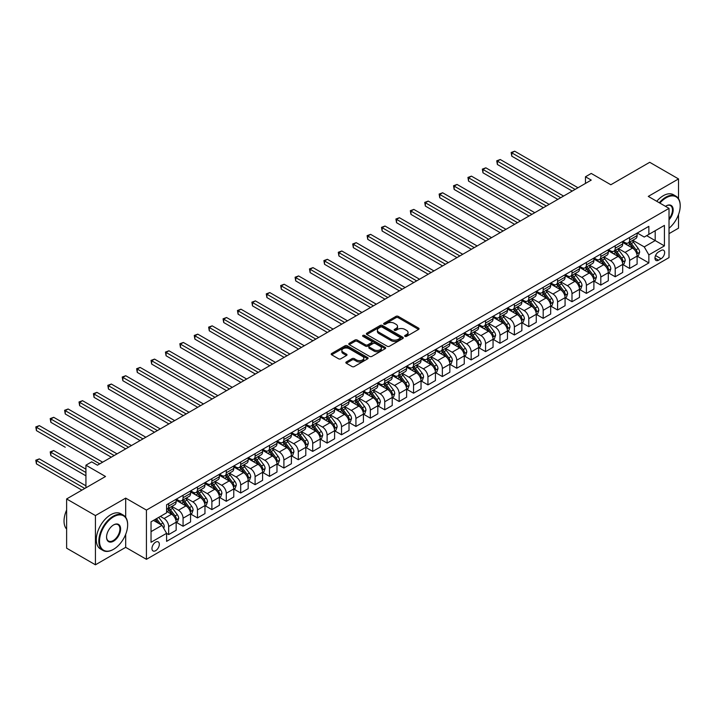 <?xml version="1.0" encoding="UTF-8"?>
<svg xmlns="http://www.w3.org/2000/svg" width="716" height="716" viewBox="0 0 716 716"><rect width="100%" height="100%" fill="white"/><g stroke="black" fill="none" stroke-linecap="round" stroke-linejoin="round"><path stroke-width="1.07" d="M404.988 336.359A1.119 0.644 0 0 0 406.572 336.359L418.591 329.423A1.602 0.922 0 0 0 419.057 328.769A1.602 0.922 0 0 0 418.591 328.116L398.23 316.365A1.602 0.922 0 0 0 395.975 316.365L383.955 323.301A1.119 0.644 0 0 0 383.624 323.757A1.119 0.644 0 0 0 383.955 324.214A1.119 0.644 0 0 0 385.539 324.214L387.088 323.319A5.119 2.954 0 0 1 394.328 323.319L396.029 324.294A5.119 2.954 0 0 1 397.523 326.389A5.119 2.954 0 0 1 396.029 328.474L394.471 329.378A1.119 0.644 0 0 0 394.14 329.834A1.119 0.644 0 0 0 394.471 330.291A1.119 0.644 0 0 0 396.055 330.291L397.613 329.396A5.119 2.954 0 0 1 404.853 329.396L406.545 330.371A5.119 2.954 0 0 1 408.048 332.457A5.119 2.954 0 0 1 406.545 334.551L404.988 335.446A1.119 0.644 0 0 0 404.665 335.902A1.119 0.644 0 0 0 404.988 336.359L404.988 335.446M155.649 550.676A5.218 3.007 120 0 0 159.05 546.075A5.218 3.007 120 0 0 158.254 541.896A5.218 3.007 120 0 0 155.649 542.155A5.218 3.007 120 0 0 152.239 546.755A5.218 3.007 120 0 0 153.036 550.935A5.218 3.007 120 0 0 155.649 550.676M346.311 361.947A1.602 0.922 0 0 0 345.846 362.6A1.602 0.922 0 0 0 346.311 363.254L352.03 366.547A1.602 0.922 0 0 0 354.286 366.547L367.639 358.841A1.602 0.922 0 0 0 368.105 358.188A1.602 0.922 0 0 0 367.639 357.535L347.278 345.783A1.602 0.922 0 0 0 345.014 345.783L331.669 353.489A1.602 0.922 0 0 0 331.195 354.143A1.602 0.922 0 0 0 331.669 354.796L338.57 358.779A1.602 0.922 0 0 0 340.825 358.779L346.544 355.485A1.602 0.922 0 0 0 347.009 354.832A1.602 0.922 0 0 0 346.544 354.178L343.116 352.2A4.278 2.47 0 0 1 341.863 350.455A4.278 2.47 0 0 1 344.503 348.173A4.278 2.47 0 0 1 349.166 348.71L362.573 356.443A4.278 2.47 0 0 1 363.826 358.188A4.278 2.47 0 0 1 361.186 360.47A4.278 2.47 0 0 1 356.523 359.942L354.286 358.644A1.602 0.922 0 0 0 352.03 358.644L346.311 361.947L346.311 363.254M678.526 198.699L678.526 178.928L649.716 162.299L610.829 184.755L591.237 173.442L585.473 176.771L591.237 180.092L97.448 465.185L91.693 461.856L85.929 465.185L85.929 487.802M125.685 517.283L125.685 498.112L95.434 515.574L66.624 498.945L105.521 476.489L85.929 465.185M125.685 498.112L146.431 510.087L669.021 208.374L669.021 257.608L146.431 559.321L146.431 510.087M678.526 178.928L648.275 196.399L669.021 208.374M387.204 346.24A1.602 0.922 0 0 0 389.468 346.24L402.813 338.534A1.602 0.922 0 0 0 403.278 337.88A1.602 0.922 0 0 0 402.813 337.227L382.451 325.476A1.602 0.922 0 0 0 380.187 325.476L366.843 333.182A1.602 0.922 0 0 0 366.377 333.835A1.602 0.922 0 0 0 366.843 334.488L387.204 346.24M363.388 336.61A1.119 0.644 0 0 1 364.525 336.762L385.208 348.701L371.881 356.398A1.602 0.922 0 0 1 369.617 356.398L349.256 344.638L349.256 343.331A1.602 0.922 0 0 0 348.79 343.984A1.602 0.922 0 0 0 349.256 344.638M349.256 343.331L354.966 340.037A1.602 0.922 0 0 1 357.23 340.037L365.491 344.808A1.602 0.922 0 0 0 367.747 344.808L371.541 342.615A1.602 0.922 0 0 0 372.007 341.962A1.602 0.922 0 0 0 371.541 341.308L362.94 336.35A1.119 0.644 0 0 1 362.618 335.894A1.119 0.644 0 0 1 363.307 335.294A1.119 0.644 0 0 1 364.525 335.428L385.226 347.385A1.602 0.922 0 0 1 385.691 348.039A1.602 0.922 0 0 1 385.226 348.692L385.226 347.385M95.434 515.574L95.434 564.808L66.624 548.179L66.624 498.945M669.021 233.658L678.526 228.162L678.526 214.549M661.074 250.484L658.532 251.951A5.048 2.918 120 0 0 655.238 256.4A5.048 2.918 120 0 0 656.008 260.454A5.048 2.918 120 0 0 658.532 260.203L661.074 258.736A5.048 2.918 120 0 0 664.367 254.287A5.048 2.918 120 0 0 663.598 250.233A5.048 2.918 120 0 0 661.074 250.484M637.276 233.022L644.248 237.05L648.857 234.383L648.857 226.337L166.595 504.771L166.595 512.817L151.04 521.803L151.04 542.289L166.595 533.313L166.595 541.359L648.857 262.924L648.857 254.878L644.248 246.895L632.792 240.281M648.857 234.383L664.412 225.406L664.412 245.892L648.857 254.878M95.434 564.808L125.685 547.346L146.431 559.321M585.473 176.771L585.473 183.421M646.664 235.654L655.194 240.576L655.194 230.722L664.412 225.406M644.248 246.895L655.194 240.576L664.412 245.892M151.04 531.648L161.986 525.329L153.457 520.398M166.595 533.375L168.663 534.575L168.663 526.52A6.516 3.768 -120 0 0 164.054 518.536L160.366 516.406M168.663 534.575L176.154 530.252L176.154 522.197A6.516 3.768 -120 0 0 171.545 514.213L166.595 511.358M176.333 522.367L183.072 526.26L183.072 518.205A6.516 3.768 -120 0 0 178.463 510.222L171.84 506.4M183.072 526.26L190.563 521.928L190.563 513.882A6.516 3.768 -120 0 0 185.954 505.899L176.154 500.242M190.733 514.052L197.473 517.937L197.473 509.89A6.516 3.768 -120 0 0 192.864 501.907L186.25 498.085M197.473 517.937L204.964 513.614L204.964 505.568A6.516 3.768 -120 0 0 200.355 497.584L190.563 491.928M205.143 505.729L211.882 509.622L211.882 501.576A6.516 3.768 -120 0 0 207.273 493.593L200.65 489.771M211.882 509.622L219.373 505.299L219.373 497.253A6.516 3.768 -120 0 0 214.764 489.27L204.964 483.613M219.544 497.414L226.283 501.307L226.283 493.261A6.516 3.768 -120 0 0 221.674 485.278L215.06 481.456M226.283 501.307L233.774 496.985L233.774 488.93A6.516 3.768 -120 0 0 229.165 480.946L219.373 475.29M233.944 489.1L240.692 492.993L240.692 484.938A6.516 3.768 -120 0 0 236.083 476.954L229.46 473.133M240.692 492.993L248.184 488.67L248.184 480.615A6.516 3.768 -120 0 0 243.574 472.632L233.774 466.975M248.354 480.785L255.093 484.678L255.093 476.623A6.516 3.768 -120 0 0 250.484 468.64L243.87 464.818M255.093 484.678L262.584 480.347L262.584 472.3A6.516 3.768 -120 0 0 257.975 464.317L248.184 458.661M262.754 472.471L269.502 476.355L269.502 468.309A6.516 3.768 -120 0 0 264.893 460.325L258.27 456.504M269.502 476.355L276.985 472.032L276.985 463.986A6.516 3.768 -120 0 0 272.375 456.002L262.584 450.346M277.164 464.147L283.903 468.04L283.903 459.994A6.516 3.768 -120 0 0 279.294 452.011L272.68 448.189M283.903 468.04L291.394 463.717L291.394 455.671A6.516 3.768 -120 0 0 286.785 447.688L276.985 442.032M291.564 455.832L298.304 459.726L298.304 451.68A6.516 3.768 -120 0 0 293.694 443.696L287.08 439.875M298.304 459.726L305.795 455.403L305.795 447.348A6.516 3.768 -120 0 0 301.185 439.364L291.394 433.708M305.974 447.518L312.713 451.411L312.713 443.356A6.516 3.768 -120 0 0 308.104 435.373L301.481 431.551M312.713 451.411L320.204 447.088L320.204 439.033A6.516 3.768 -120 0 0 315.595 431.05L305.795 425.394M320.374 439.203L327.114 443.097L327.114 435.042A6.516 3.768 -120 0 0 322.504 427.058L315.89 423.237M327.114 443.097L334.605 438.765L334.605 430.719A6.516 3.768 -120 0 0 329.995 422.735L320.204 417.079M334.784 430.889L341.523 434.773L341.523 426.727A6.516 3.768 -120 0 0 336.914 418.744L330.291 414.922M341.523 434.773L349.014 430.45L349.014 422.404A6.516 3.768 -120 0 0 344.405 414.421L334.605 408.764M349.184 422.565L355.924 426.459L355.924 418.413A6.516 3.768 -120 0 0 351.314 410.429L344.7 406.607M355.924 426.459L363.415 422.136L363.415 414.09A6.516 3.768 -120 0 0 358.805 406.106L349.014 400.45M363.585 414.251L370.333 418.144L370.333 410.098A6.516 3.768 -120 0 0 365.724 402.106L359.101 398.293M370.333 418.144L377.824 413.821L377.824 405.766A6.516 3.768 -120 0 0 373.215 397.783L363.415 392.126M377.994 405.936L384.734 409.829L384.734 401.774A6.516 3.768 -120 0 0 380.124 393.791L373.51 389.969M384.734 409.829L392.225 405.507L392.225 397.452A6.516 3.768 -120 0 0 387.616 389.468L377.824 383.812M392.395 397.622L399.143 401.515L399.143 393.46A6.516 3.768 -120 0 0 394.534 385.476L387.911 381.655M399.143 401.515L406.625 397.183L406.625 389.137A6.516 3.768 -120 0 0 402.016 381.154L392.225 375.497M406.804 389.307L413.544 393.191L413.544 385.145A6.516 3.768 -120 0 0 408.934 377.162L402.32 373.34M413.544 393.191L421.035 388.869L421.035 380.822A6.516 3.768 -120 0 0 416.426 372.839L406.625 367.183M421.205 380.984L427.944 384.877L427.944 376.831A6.516 3.768 -120 0 0 423.335 368.847L416.721 365.026M427.944 384.877L435.435 380.554L435.435 372.508A6.516 3.768 -120 0 0 430.826 364.516L421.035 358.868M435.614 372.669L442.354 376.562L442.354 368.516A6.516 3.768 -120 0 0 437.745 360.524L431.122 356.711M442.354 376.562L449.845 372.239L449.845 364.184A6.516 3.768 -120 0 0 445.236 356.201L435.435 350.545M450.015 364.355L456.754 368.248L456.754 360.193A6.516 3.768 -120 0 0 452.145 352.209L445.531 348.388M456.754 368.248L464.245 363.925L464.245 355.87A6.516 3.768 -120 0 0 459.636 347.887L449.845 342.23M464.424 356.04L471.164 359.933L471.164 351.878A6.516 3.768 -120 0 0 466.555 343.895L459.932 340.073M471.164 359.933L478.655 355.601L478.655 347.555A6.516 3.768 -120 0 0 474.046 339.572L464.245 333.916M478.825 347.725L485.564 351.61L485.564 343.564A6.516 3.768 -120 0 0 480.955 335.58L474.341 331.759M485.564 351.61L493.055 347.287L493.055 339.241A6.516 3.768 -120 0 0 488.446 331.257L478.655 325.601M493.226 339.402L499.974 343.295L499.974 335.249A6.516 3.768 -120 0 0 495.365 327.266L488.742 323.444M499.974 343.295L507.465 338.972L507.465 330.926A6.516 3.768 -120 0 0 502.856 322.934L493.055 317.286M507.635 331.087L514.374 334.981L514.374 326.935A6.516 3.768 -120 0 0 509.765 318.942L503.151 315.13M514.374 334.981L521.866 330.658L521.866 322.603A6.516 3.768 -120 0 0 517.256 314.619L507.465 308.963M522.036 322.773L528.784 326.666L528.784 318.611A6.516 3.768 -120 0 0 524.175 310.628L517.552 306.806M528.784 326.666L536.266 322.343L536.266 314.288A6.516 3.768 -120 0 0 531.657 306.305L521.866 300.648M536.445 314.458L543.184 318.351L543.184 310.296A6.516 3.768 -120 0 0 538.575 302.313L531.952 298.491M543.184 318.351L550.676 314.02L550.676 305.974A6.516 3.768 -120 0 0 546.066 297.99L536.266 292.334M550.846 306.144L557.585 310.028L557.585 301.982A6.516 3.768 -120 0 0 552.976 293.999L546.362 290.177M557.585 310.028L565.076 305.705L565.076 297.659A6.516 3.768 -120 0 0 560.467 289.676L550.676 284.019M565.255 297.82L571.995 301.713L571.995 293.667A6.516 3.768 -120 0 0 567.385 285.684L560.762 281.862M571.995 301.713L579.486 297.391L579.486 289.345A6.516 3.768 -120 0 0 574.876 281.352L565.076 275.705M579.656 289.506L586.395 293.399L586.395 285.344A6.516 3.768 -120 0 0 581.786 277.361L575.172 273.548M586.395 293.399L593.886 289.076L593.886 281.021A6.516 3.768 -120 0 0 589.277 273.038L579.486 267.381M594.065 281.191L600.805 285.084L600.805 277.029A6.516 3.768 -120 0 0 596.195 269.046L589.572 265.224M600.805 285.084L608.296 280.762L608.296 272.707A6.516 3.768 -120 0 0 603.686 264.723L593.886 259.067M608.466 272.877L615.205 276.77L615.205 268.715A6.516 3.768 -120 0 0 610.596 260.731L603.982 256.91M615.205 276.77L622.696 272.438L622.696 264.392A6.516 3.768 -120 0 0 618.087 256.409L608.296 250.752M622.866 264.553L629.615 268.446L629.615 260.4A6.516 3.768 -120 0 0 625.005 252.417L618.382 248.595M629.615 268.446L637.106 264.123L637.106 256.077A6.516 3.768 -120 0 0 632.497 248.094L622.696 242.438M622.866 241.337L625.005 242.572A6.516 3.768 -120 0 0 628.263 242.894A6.516 3.768 -120 0 0 629.615 239.905L629.615 237.444M608.466 249.651L610.596 250.886A6.516 3.768 -120 0 0 613.854 251.209A6.516 3.768 -120 0 0 615.205 248.228L615.205 245.758M594.065 257.975L596.195 259.201A6.516 3.768 -120 0 0 599.453 259.523A6.516 3.768 -120 0 0 600.805 256.543L600.805 254.082M579.656 266.289L581.786 267.515A6.516 3.768 -120 0 0 585.044 267.838A6.516 3.768 -120 0 0 586.395 264.857L586.395 262.396M565.255 274.604L567.385 275.83A6.516 3.768 -120 0 0 570.643 276.161A6.516 3.768 -120 0 0 571.995 273.172L571.995 270.711M550.846 282.918L552.976 284.154A6.516 3.768 -120 0 0 556.243 284.476A6.516 3.768 -120 0 0 557.585 281.486L557.585 279.025M536.445 291.233L538.575 292.468A6.516 3.768 -120 0 0 541.833 292.79A6.516 3.768 -120 0 0 543.184 289.81L543.184 287.34M522.036 299.556L524.175 300.783A6.516 3.768 -120 0 0 527.432 301.105A6.516 3.768 -120 0 0 528.784 298.125L528.784 295.663M507.635 307.871L509.765 309.097A6.516 3.768 -120 0 0 513.023 309.419A6.516 3.768 -120 0 0 514.374 306.439L514.374 303.978M493.226 316.186L495.365 317.412A6.516 3.768 -120 0 0 498.622 317.743A6.516 3.768 -120 0 0 499.974 314.754L499.974 312.292M478.825 324.5L480.955 325.735A6.516 3.768 -120 0 0 484.213 326.057A6.516 3.768 -120 0 0 485.564 323.068L485.564 320.607M464.424 332.815L466.555 334.05A6.516 3.768 -120 0 0 469.812 334.372A6.516 3.768 -120 0 0 471.164 331.392L471.164 328.921M450.015 341.138L452.145 342.364A6.516 3.768 -120 0 0 455.403 342.687A6.516 3.768 -120 0 0 456.754 339.706L456.754 337.245M435.614 349.453L437.745 350.679A6.516 3.768 -120 0 0 441.002 351.001A6.516 3.768 -120 0 0 442.354 348.021L442.354 345.56M421.205 357.767L423.335 358.993A6.516 3.768 -120 0 0 426.602 359.325A6.516 3.768 -120 0 0 427.944 356.335L427.944 353.874M406.804 366.082L408.934 367.317A6.516 3.768 -120 0 0 412.192 367.639A6.516 3.768 -120 0 0 413.544 364.65L413.544 362.189M392.395 374.396L394.534 375.632A6.516 3.768 -120 0 0 397.792 375.954A6.516 3.768 -120 0 0 399.143 372.973L399.143 370.503M377.994 382.72L380.124 383.946A6.516 3.768 -120 0 0 383.382 384.268A6.516 3.768 -120 0 0 384.734 381.288L384.734 378.827M363.585 391.034L365.724 392.261A6.516 3.768 -120 0 0 368.982 392.583A6.516 3.768 -120 0 0 370.333 389.602L370.333 387.141M349.184 399.349L351.314 400.584A6.516 3.768 -120 0 0 354.572 400.906A6.516 3.768 -120 0 0 355.924 397.917L355.924 395.456M334.784 407.664L336.914 408.899A6.516 3.768 -120 0 0 340.172 409.221A6.516 3.768 -120 0 0 341.523 406.232L341.523 403.77M320.374 415.978L322.504 417.213A6.516 3.768 -120 0 0 325.771 417.535A6.516 3.768 -120 0 0 327.114 414.555L327.114 412.094M305.974 424.302L308.104 425.528A6.516 3.768 -120 0 0 311.362 425.85A6.516 3.768 -120 0 0 312.713 422.87L312.713 420.408M291.564 432.616L293.694 433.842A6.516 3.768 -120 0 0 296.961 434.165A6.516 3.768 -120 0 0 298.304 431.184L298.304 428.723M277.164 440.931L279.294 442.166A6.516 3.768 -120 0 0 282.551 442.488A6.516 3.768 -120 0 0 283.903 439.499L283.903 437.037M262.754 449.245L264.893 450.48A6.516 3.768 -120 0 0 268.151 450.803A6.516 3.768 -120 0 0 269.502 447.813L269.502 445.352M248.354 457.56L250.484 458.795A6.516 3.768 -120 0 0 253.741 459.117A6.516 3.768 -120 0 0 255.093 456.137L255.093 453.675M233.944 465.883L236.083 467.109A6.516 3.768 -120 0 0 239.341 467.432A6.516 3.768 -120 0 0 240.692 464.451L240.692 461.99M219.544 474.198L221.674 475.424A6.516 3.768 -120 0 0 224.931 475.746A6.516 3.768 -120 0 0 226.283 472.766L226.283 470.305M205.143 482.512L207.273 483.748A6.516 3.768 -120 0 0 210.531 484.07A6.516 3.768 -120 0 0 211.882 481.08L211.882 478.619M190.733 490.827L192.864 492.062A6.516 3.768 -120 0 0 196.13 492.384A6.516 3.768 -120 0 0 197.473 489.395L197.473 486.934M176.333 499.142L178.463 500.377A6.516 3.768 -120 0 0 181.721 500.699A6.516 3.768 -120 0 0 183.072 497.718L183.072 495.257M637.276 256.238L648.857 262.924M628.263 242.894L635.754 238.571A6.516 3.768 -120 0 0 637.106 235.582L637.106 233.121M613.854 251.209L621.345 246.886A6.516 3.768 -120 0 0 622.696 243.896L622.696 241.435M599.453 259.523L606.944 255.2A6.516 3.768 -120 0 0 608.296 252.22L608.296 249.75M585.044 267.838L592.535 263.515A6.516 3.768 -120 0 0 593.886 260.535L593.886 258.073M570.643 276.161L578.134 271.829A6.516 3.768 -120 0 0 579.486 268.849L579.486 266.388M556.243 284.476L563.725 280.153A6.516 3.768 -120 0 0 565.076 277.164L565.076 274.702M541.833 292.79L549.324 288.467A6.516 3.768 -120 0 0 550.676 285.478L550.676 283.017M527.432 301.105L534.924 296.782A6.516 3.768 -120 0 0 536.266 293.802L536.266 291.331M513.023 309.419L520.514 305.097A6.516 3.768 -120 0 0 521.866 302.116L521.866 299.655M498.622 317.743L506.114 313.411A6.516 3.768 -120 0 0 507.465 310.431L507.465 307.97M484.213 326.057L491.704 321.735A6.516 3.768 -120 0 0 493.055 318.745L493.055 316.284M469.812 334.372L477.303 330.049A6.516 3.768 -120 0 0 478.655 327.06L478.655 324.599M455.403 342.687L462.894 338.364A6.516 3.768 -120 0 0 464.245 335.383L464.245 332.913M441.002 351.001L448.493 346.678A6.516 3.768 -120 0 0 449.845 343.698L449.845 341.237M426.602 359.325L434.093 354.993A6.516 3.768 -120 0 0 435.435 352.012L435.435 349.551M412.192 367.639L419.683 363.316A6.516 3.768 -120 0 0 421.035 360.327L421.035 357.866M397.792 375.954L405.283 371.631A6.516 3.768 -120 0 0 406.625 368.642L406.625 366.18M383.382 384.268L390.873 379.945A6.516 3.768 -120 0 0 392.225 376.965L392.225 374.504M368.982 392.583L376.473 388.26A6.516 3.768 -120 0 0 377.824 385.28L377.824 382.818M354.572 400.906L362.063 396.575A6.516 3.768 -120 0 0 363.415 393.594L363.415 391.133M340.172 409.221L347.663 404.898A6.516 3.768 -120 0 0 349.014 401.909L349.014 399.447M325.771 417.535L333.253 413.213A6.516 3.768 -120 0 0 334.605 410.223L334.605 407.762M311.362 425.85L318.853 421.527A6.516 3.768 -120 0 0 320.204 418.547L320.204 416.085M296.961 434.165L304.452 429.842A6.516 3.768 -120 0 0 305.795 426.861L305.795 424.4M282.551 442.488L290.043 438.156A6.516 3.768 -120 0 0 291.394 435.176L291.394 432.715M268.151 450.803L275.642 446.48A6.516 3.768 -120 0 0 276.985 443.49L276.985 441.029M253.741 459.117L261.233 454.794A6.516 3.768 -120 0 0 262.584 451.805L262.584 449.344M239.341 467.432L246.832 463.109A6.516 3.768 -120 0 0 248.184 460.128L248.184 457.667M224.931 475.746L232.423 471.423A6.516 3.768 -120 0 0 233.774 468.443L233.774 465.982M210.531 484.07L218.022 479.738A6.516 3.768 -120 0 0 219.373 476.758L219.373 474.296M196.13 492.384L203.613 488.061A6.516 3.768 -120 0 0 204.964 485.072L204.964 482.611M181.721 500.699L189.212 496.376A6.516 3.768 -120 0 0 190.563 493.387L190.563 490.925M166.595 509.282A6.516 3.768 -120 0 0 167.32 509.013L174.811 504.69A6.516 3.768 -120 0 0 176.154 501.71L176.154 499.249M167.32 509.013A6.516 3.768 -120 0 0 168.663 506.033L168.663 503.572M161.986 525.329L166.595 533.313M125.685 547.346L125.685 534.324M405.435 336.52L406.545 335.885A5.119 2.954 0 0 0 408.048 333.79L408.048 332.457M397.523 326.389L397.523 327.722A5.119 2.954 0 0 1 396.029 329.808L394.919 330.452M418.574 329.441L398.23 317.698A1.602 0.922 0 0 0 395.975 317.698L384.403 324.375M402.813 337.227L402.813 338.534L382.451 326.8A1.602 0.922 0 0 0 380.187 326.8L366.869 334.497L366.843 333.182M399.984 338.337A1.119 0.644 0 0 0 400.316 337.88A1.119 0.644 0 0 0 399.984 337.424L382.111 327.105A1.119 0.644 0 0 0 380.527 327.105L378.889 328.053A5.119 2.954 0 0 0 377.395 330.139A5.119 2.954 0 0 0 378.889 332.233L391.106 339.286A5.119 2.954 0 0 0 398.347 339.286L399.984 338.337L399.984 339.67A1.119 0.644 0 0 0 400.316 339.214L400.316 337.88M377.395 330.139L377.395 331.472A5.119 2.954 0 0 0 378.889 333.567L378.889 332.233M399.984 339.67L398.347 340.619A5.119 2.954 0 0 1 391.106 340.619L378.889 333.567M349.274 344.656L354.966 341.371L354.966 340.037M372.007 341.962L372.007 343.295A1.602 0.922 0 0 1 371.541 343.949L367.747 346.132A1.602 0.922 0 0 1 365.491 346.132L357.23 341.371A1.602 0.922 0 0 0 354.966 341.371M374.056 349.748A4.278 2.47 0 0 0 378.719 350.285A4.278 2.47 0 0 0 381.36 348.003A4.278 2.47 0 0 0 380.106 346.258L375.381 343.528A1.602 0.922 0 0 0 373.125 343.528L369.331 345.721A1.602 0.922 0 0 0 368.865 346.374A1.602 0.922 0 0 0 369.331 347.027L374.056 349.748L374.056 351.082A4.278 2.47 0 0 0 378.719 351.619A4.278 2.47 0 0 0 381.36 349.336L381.36 348.003M368.865 346.374L368.865 347.699A1.602 0.922 0 0 0 369.331 348.352L369.331 347.027M374.056 351.082L369.331 348.352M363.826 358.188L363.826 359.522A4.278 2.47 0 0 1 361.186 361.804A4.278 2.47 0 0 1 356.523 361.267L354.286 359.978A1.602 0.922 0 0 0 352.03 359.978L346.338 363.263M341.863 350.455L341.863 351.78A4.278 2.47 0 0 0 343.116 353.534L343.116 352.2M346.517 355.494L343.116 353.534M367.639 357.535L367.639 358.841L347.278 347.117A1.602 0.922 0 0 0 345.014 347.117L331.687 354.805M637.106 256.337L638.484 255.54L639.639 252.22A4.323 2.497 -120 0 0 638.26 248.541L633.553 242.25A12.467 7.196 -120 0 0 632.192 240.621M627.502 245.212A12.467 7.196 -120 0 0 624.952 242.545M636.712 253.697L637.303 252.399A4.323 2.497 -120 0 0 636.068 249.803L631.36 243.521A12.467 7.196 -120 0 0 629.999 241.892M628.836 242.554A10.346 5.979 60 0 1 630.536 244.487L634.519 249.803M511.779 189.445L543.417 207.703L482.978 172.807L482.978 169.486L485.851 167.821L549.181 204.382M628.621 242.688A12.467 7.196 60 0 1 629.982 244.317L633.105 248.497M575.109 189.409L511.779 152.848L514.661 151.192L577.982 187.744M572.227 191.074L511.779 156.178L511.779 152.848L511.152 152.49L514.661 151.192M511.779 156.178L511.152 152.49M622.696 264.66L624.083 263.855L625.229 260.535A4.323 2.497 -120 0 0 623.851 256.856L619.143 250.573A12.467 7.196 -120 0 0 617.783 248.944M613.102 253.527A12.467 7.196 -120 0 0 610.551 250.86M622.302 262.011L622.902 260.714A4.323 2.497 -120 0 0 621.667 258.118L616.959 251.835A12.467 7.196 -120 0 0 615.599 250.206M614.435 250.877A10.346 5.979 60 0 1 616.136 252.802L620.119 258.127M497.378 197.759L529.008 216.026L468.568 181.13L468.568 177.801L471.45 176.136L534.771 212.697M614.212 251.003A12.467 7.196 60 0 1 615.572 252.632L618.705 256.811M608.296 272.975L609.674 272.178L610.829 268.849A4.323 2.497 -120 0 0 609.45 265.171L604.743 258.888A12.467 7.196 -120 0 0 603.382 257.259M598.701 261.841A12.467 7.196 -120 0 0 596.142 259.174M607.902 270.326L608.493 269.037A4.323 2.497 -120 0 0 607.258 266.433L602.55 260.15A12.467 7.196 -120 0 0 601.189 258.521M600.035 259.192A10.346 5.979 60 0 1 601.726 261.125L605.718 266.442M482.978 206.074L514.607 224.341L454.168 189.445L454.168 186.115L457.05 184.451L520.371 221.011M599.811 259.317A12.467 7.196 60 0 1 601.172 260.946L604.295 265.126M593.886 281.29L595.273 280.493L596.419 277.164A4.323 2.497 -120 0 0 595.041 273.485L590.333 267.202A12.467 7.196 -120 0 0 588.973 265.573M584.292 270.165A12.467 7.196 -120 0 0 581.741 267.489M593.492 278.649L594.092 277.352A4.323 2.497 -120 0 0 592.857 274.747L588.149 268.464A12.467 7.196 -120 0 0 586.789 266.835M585.625 267.507A10.346 5.979 60 0 1 587.326 269.44L591.309 274.756M468.568 214.397L500.198 232.655L439.758 197.759L439.758 194.43L442.64 192.774L505.961 229.326M585.402 267.632A12.467 7.196 60 0 1 586.762 269.261L589.894 273.44M560.7 197.723L497.378 161.172L500.26 159.507L563.582 196.068M557.818 199.388L497.378 164.492L497.378 161.172L496.743 160.805L500.26 159.507M497.378 164.492L496.743 160.805M546.299 206.047L482.342 169.119L485.851 167.821M482.978 172.807L482.342 169.119M531.89 214.361L467.933 177.434L471.45 176.136M468.568 181.13L467.933 177.434M579.486 289.604L580.864 288.808L582.019 285.478A4.323 2.497 -120 0 0 580.64 281.8L575.933 275.517A12.467 7.196 -120 0 0 574.572 273.888M569.891 278.479A12.467 7.196 -120 0 0 567.341 275.803M579.092 286.964L579.683 285.666A4.323 2.497 -120 0 0 578.447 283.071L573.74 276.779A12.467 7.196 -120 0 0 572.379 275.15M571.225 275.821A10.346 5.979 60 0 1 572.916 277.754L576.908 283.071M454.168 222.712L485.797 240.97L425.358 206.074L425.358 202.753L428.24 201.089L491.561 237.649M571.001 275.955A12.467 7.196 60 0 1 572.361 277.584L575.494 281.755M517.489 222.676L453.532 185.748L457.05 184.451M454.168 189.445L453.532 185.748M669.021 228.252A19.878 11.483 120 0 0 680.2 205.913A19.878 11.483 120 0 0 666.14 197.795A19.878 11.483 120 0 0 659.884 203.102M659.284 202.753A20.37 11.76 -60 0 1 665.799 197.195A20.37 11.76 -60 0 1 675.985 196.184A20.37 11.76 -60 0 1 680.2 205.51A20.37 11.76 -60 0 1 680.2 205.716M665.477 206.324A9.943 5.737 -60 0 1 666.14 205.913L666.14 205.913A9.943 5.737 -60 0 1 673.013 208.356A9.943 5.737 -60 0 1 669.021 219.767M656.751 201.286A20.37 11.76 -60 0 1 663.258 195.728A20.37 11.76 -60 0 1 673.443 194.725L675.985 196.184M669.021 218.72A9.451 5.459 120 0 0 670.525 205.644A9.451 5.459 120 0 0 665.97 206.011M113.235 549.476L113.584 549.279A19.878 11.483 120 0 0 127.645 524.926A19.878 11.483 120 0 0 113.584 516.809A19.878 11.483 120 0 0 99.524 541.162A19.878 11.483 120 0 0 113.584 549.279L113.235 549.476A20.37 11.76 -60 0 1 103.05 550.488A20.37 11.76 -60 0 1 99.927 534.163A20.37 11.76 -60 0 1 113.235 516.209A20.37 11.76 -60 0 1 123.421 515.198A20.37 11.76 -60 0 1 127.645 524.524A20.37 11.76 -60 0 1 127.645 524.73M113.584 541.162A9.943 5.737 -60 0 1 106.559 537.098A9.943 5.737 -60 0 1 113.584 524.926L113.584 524.926A9.943 5.737 -60 0 1 120.61 528.981A9.943 5.737 -60 0 1 113.584 541.162M106.559 536.902A9.451 5.459 120 0 0 108.51 541.028A9.451 5.459 120 0 0 113.235 540.562A9.451 5.459 120 0 0 119.411 532.23A9.451 5.459 120 0 0 117.961 524.658A9.451 5.459 120 0 0 113.405 525.034M103.05 550.488L100.517 549.02A20.37 11.76 -60 0 1 97.394 532.695A20.37 11.76 -60 0 1 110.703 514.75A20.37 11.76 -60 0 1 120.888 513.739L123.421 515.198M66.624 529.088A20.37 11.76 -60 0 1 66.624 510.052M565.076 297.919L566.463 297.122L567.618 293.802A4.323 2.497 -120 0 0 566.24 290.123L561.523 283.831A12.467 7.196 -120 0 0 560.163 282.202M555.482 286.794A12.467 7.196 -120 0 0 552.931 284.127M564.682 295.278L565.282 293.981A4.323 2.497 -120 0 0 564.047 291.385L559.339 285.102A12.467 7.196 -120 0 0 557.979 283.473M556.815 284.136A10.346 5.979 60 0 1 558.516 286.069L562.499 291.394M439.758 231.026L471.388 249.284L410.948 214.388L410.948 211.068L413.83 209.403L477.151 245.964M556.592 284.27A12.467 7.196 60 0 1 557.952 285.899L561.084 290.078M503.08 230.991L439.123 194.072L442.64 192.774M439.758 197.759L439.123 194.072M550.676 306.242L552.054 305.437L553.208 302.116A4.323 2.497 -120 0 0 551.83 298.438L547.122 292.155A12.467 7.196 -120 0 0 545.762 290.526M541.081 295.108A12.467 7.196 -120 0 0 538.53 292.441M550.282 303.593L550.881 302.295A4.323 2.497 -120 0 0 549.637 299.7L544.93 293.417A12.467 7.196 -120 0 0 543.569 291.788M542.415 292.459A10.346 5.979 60 0 1 544.115 294.383L548.098 299.709M425.358 239.341L456.987 257.608L396.548 222.712L396.548 219.382L399.43 217.718L462.751 254.278M542.191 292.584A12.467 7.196 60 0 1 543.551 294.213L546.684 298.393M488.679 239.305L424.722 202.386L428.24 201.089M425.358 206.074L424.722 202.386M536.266 314.557L537.653 313.76L538.808 310.431A4.323 2.497 -120 0 0 537.43 306.752L532.722 300.469A12.467 7.196 -120 0 0 531.362 298.84M526.672 303.423A12.467 7.196 -120 0 0 524.121 300.756M535.872 311.908L536.472 310.619A4.323 2.497 -120 0 0 535.237 308.014L530.529 301.731A12.467 7.196 -120 0 0 529.169 300.102M528.005 300.774A10.346 5.979 60 0 1 529.706 302.707L533.688 308.023M410.948 247.655L442.586 265.922L382.138 231.026L382.138 227.697L385.02 226.032L448.341 262.593M527.782 300.899A12.467 7.196 60 0 1 529.142 302.528L532.274 306.708M474.269 247.629L410.313 210.701L413.83 209.403M410.948 214.388L410.313 210.701M521.866 322.871L523.253 322.075L524.398 318.745A4.323 2.497 -120 0 0 523.02 315.067L518.312 308.784A12.467 7.196 -120 0 0 516.952 307.155M512.271 311.746A12.467 7.196 -120 0 0 509.72 309.07M521.472 320.231L522.071 318.933A4.323 2.497 -120 0 0 520.836 316.329L516.129 310.046A12.467 7.196 -120 0 0 514.768 308.417M513.605 309.088A10.346 5.979 60 0 1 515.305 311.021L519.288 316.338M396.548 255.979L428.177 274.237L367.738 239.341L367.738 236.011L370.62 234.356L433.941 270.908M513.381 309.214A12.467 7.196 60 0 1 514.741 310.842L517.874 315.022M459.869 255.943L395.912 219.015L399.43 217.718M396.548 222.712L395.912 219.015M507.465 331.186L508.843 330.389L509.998 327.06A4.323 2.497 -120 0 0 508.62 323.381L503.912 317.099A12.467 7.196 -120 0 0 502.551 315.47M497.862 320.061A12.467 7.196 -120 0 0 495.311 317.385M507.071 328.546L507.662 327.248A4.323 2.497 -120 0 0 506.427 324.652L501.719 318.36A12.467 7.196 -120 0 0 500.359 316.732M499.195 317.403A10.346 5.979 60 0 1 500.896 319.336L504.878 324.652M382.138 264.293L413.776 282.551L353.337 247.655L353.337 244.335L356.21 242.67L419.54 279.231M498.98 317.537A12.467 7.196 60 0 1 500.341 319.166L503.464 323.346M445.468 264.258L381.512 227.33L385.02 226.032M382.138 231.026L381.512 227.33M493.055 339.5L494.443 338.704L495.588 335.383A4.323 2.497 -120 0 0 494.21 331.705L489.502 325.413A12.467 7.196 -120 0 0 488.142 323.784M483.461 328.375A12.467 7.196 -120 0 0 480.91 325.708M492.662 336.86L493.261 335.562A4.323 2.497 -120 0 0 492.026 332.967L487.319 326.684A12.467 7.196 -120 0 0 485.958 325.055M484.795 325.717A10.346 5.979 60 0 1 486.495 327.651L490.478 332.976M367.738 272.608L399.367 290.866L338.928 255.979L338.928 252.65L341.809 250.985L405.131 287.546M484.571 325.852A12.467 7.196 60 0 1 485.931 327.481L489.064 331.66M431.059 272.572L367.102 235.654L370.62 234.356M367.738 239.341L367.102 235.654M478.655 347.824L480.033 347.018L481.188 343.698A4.323 2.497 -120 0 0 479.81 340.019L475.102 333.737A12.467 7.196 -120 0 0 473.741 332.108M469.061 336.69A12.467 7.196 -120 0 0 466.501 334.023M478.261 345.175L478.852 343.877A4.323 2.497 -120 0 0 477.617 341.281L472.909 334.999A12.467 7.196 -120 0 0 471.549 333.37M470.394 334.041A10.346 5.979 60 0 1 472.086 335.965L476.077 341.29M353.337 280.923L384.966 299.19L324.527 264.293L324.527 260.964L327.409 259.299L390.73 295.86M470.17 334.166A12.467 7.196 60 0 1 471.531 335.795L474.654 339.975M416.658 280.887L352.702 243.968L356.21 242.67M353.337 247.655L352.702 243.968M464.245 356.138L465.633 355.342L466.778 352.012A4.323 2.497 -120 0 0 465.4 348.334L460.692 342.051A12.467 7.196 -120 0 0 459.332 340.422M454.651 345.005A12.467 7.196 -120 0 0 452.1 342.338M463.852 353.489L464.451 352.2A4.323 2.497 -120 0 0 463.216 349.596L458.508 343.313A12.467 7.196 -120 0 0 457.148 341.684M455.985 342.355A10.346 5.979 60 0 1 457.685 344.289L461.668 349.605M338.928 289.237L370.557 307.504L310.118 272.608L310.118 269.279L312.999 267.614L376.321 304.175M455.761 342.481A12.467 7.196 60 0 1 457.121 344.11L460.254 348.289M402.249 289.21L338.292 252.283L341.809 250.985M338.928 255.979L338.292 252.283M449.845 364.453L451.223 363.656L452.378 360.327A4.323 2.497 -120 0 0 450.999 356.649L446.292 350.366A12.467 7.196 -120 0 0 444.931 348.737M440.25 353.328A12.467 7.196 -120 0 0 437.7 350.652M449.451 361.813L450.051 360.515A4.323 2.497 -120 0 0 448.807 357.919L444.099 351.628A12.467 7.196 -120 0 0 442.739 349.999M441.584 350.67A10.346 5.979 60 0 1 443.276 352.603L447.267 357.919M324.527 297.561L356.156 315.819L295.717 280.923L295.717 277.593L298.599 275.937L361.92 312.489M441.36 350.795A12.467 7.196 60 0 1 442.721 352.424L445.853 356.604M387.848 297.525L323.892 260.597L327.409 259.299M324.527 264.293L323.892 260.597M435.435 372.767L436.823 371.971L437.977 368.642A4.323 2.497 -120 0 0 436.599 364.963L431.882 358.68A12.467 7.196 -120 0 0 430.522 357.051M425.841 361.643A12.467 7.196 -120 0 0 423.29 358.967M435.042 370.127L435.641 368.83A4.323 2.497 -120 0 0 434.406 366.234L429.698 359.942A12.467 7.196 -120 0 0 428.338 358.313M427.175 358.985A10.346 5.979 60 0 1 428.875 360.918L432.858 366.234M310.118 305.875L341.747 324.133L281.307 289.237L281.307 285.917L284.189 284.252L347.511 320.813M426.951 359.119A12.467 7.196 60 0 1 428.311 360.748L431.444 364.927M373.439 305.839L309.482 268.912L312.999 267.614M310.118 272.608L309.482 268.912M421.035 381.082L422.413 380.286L423.568 376.965A4.323 2.497 -120 0 0 422.189 373.287L417.482 366.995A12.467 7.196 -120 0 0 416.121 365.366M411.44 369.957A12.467 7.196 -120 0 0 408.89 367.29M420.641 378.442L421.241 377.144A4.323 2.497 -120 0 0 420.006 374.549L415.289 368.266A12.467 7.196 -120 0 0 413.929 366.637M412.774 367.299A10.346 5.979 60 0 1 414.475 369.232L418.457 374.558M295.717 314.19L327.346 332.448L266.907 297.561L266.907 294.231L269.789 292.567L333.11 329.127M412.55 367.433A12.467 7.196 60 0 1 413.911 369.062L417.043 373.242M359.038 314.154L295.082 277.235L298.599 275.937M295.717 280.923L295.082 277.235M406.625 389.406L408.013 388.6L409.167 385.28A4.323 2.497 -120 0 0 407.789 381.601L403.081 375.318A12.467 7.196 -120 0 0 401.721 373.689M397.031 378.272A12.467 7.196 -120 0 0 394.48 375.605M406.24 386.756L406.831 385.459A4.323 2.497 -120 0 0 405.596 382.863L400.888 376.58A12.467 7.196 -120 0 0 399.528 374.951M398.365 375.623A10.346 5.979 60 0 1 400.065 377.547L404.048 382.872M281.307 322.504L312.946 340.771L252.497 305.875L252.497 302.546L255.379 300.881L318.701 337.442M398.141 375.748A12.467 7.196 60 0 1 399.501 377.377L402.634 381.556M344.629 322.469L280.681 285.55L284.189 284.252M281.307 289.237L280.681 285.55M392.225 397.72L393.612 396.924L394.758 393.594A4.323 2.497 -120 0 0 393.379 389.916L388.672 383.633A12.467 7.196 -120 0 0 387.311 382.004M382.63 386.586A12.467 7.196 -120 0 0 380.08 383.919M391.831 395.071L392.431 393.782A4.323 2.497 -120 0 0 391.196 391.178L386.488 384.895A12.467 7.196 -120 0 0 385.127 383.266M383.964 383.937A10.346 5.979 60 0 1 385.664 385.87L389.647 391.187M266.907 330.819L298.536 349.086L238.097 314.19L238.097 310.86L240.979 309.196L304.3 345.756M383.74 384.062A12.467 7.196 60 0 1 385.101 385.691L388.233 389.871M330.228 330.792L266.271 293.864L269.789 292.567M266.907 297.561L266.271 293.864M377.824 406.035L379.203 405.238L380.357 401.909A4.323 2.497 -120 0 0 378.979 398.23L374.271 391.947A12.467 7.196 -120 0 0 372.911 390.318M368.23 394.91A12.467 7.196 -120 0 0 365.67 392.234M377.43 403.394L378.021 402.097A4.323 2.497 -120 0 0 376.786 399.501L372.078 393.209A12.467 7.196 -120 0 0 370.718 391.58M369.554 392.252A10.346 5.979 60 0 1 371.255 394.185L375.238 399.501M252.497 339.142L284.136 357.4L223.696 322.504L223.696 319.175L226.569 317.519L289.899 354.071M369.34 392.377A12.467 7.196 60 0 1 370.7 394.006L373.824 398.185M315.828 339.107L251.871 302.179L255.379 300.881M252.497 305.875L251.871 302.179M363.415 414.349L364.802 413.553L365.948 410.223A4.323 2.497 -120 0 0 364.569 406.545L359.862 400.262A12.467 7.196 -120 0 0 358.501 398.633M353.82 403.224A12.467 7.196 -120 0 0 351.27 400.548M363.021 411.709L363.621 410.411A4.323 2.497 -120 0 0 362.385 407.816L357.678 401.524A12.467 7.196 -120 0 0 356.317 399.895M355.154 400.566A10.346 5.979 60 0 1 356.854 402.499L360.837 407.816M238.097 347.457L269.726 365.715L209.287 330.819L209.287 327.498L212.169 325.834L275.49 362.394M354.93 400.7A12.467 7.196 60 0 1 356.291 402.329L359.423 406.509M301.418 347.421L237.461 310.493L240.979 309.196M238.097 314.19L237.461 310.493M349.014 422.673L350.392 421.867L351.547 418.547A4.323 2.497 -120 0 0 350.169 414.868L345.461 408.576A12.467 7.196 -120 0 0 344.101 406.948M339.42 411.539A12.467 7.196 -120 0 0 336.86 408.872M348.62 420.024L349.211 418.726A4.323 2.497 -120 0 0 347.976 416.13L343.268 409.847A12.467 7.196 -120 0 0 341.908 408.218M340.753 408.881A10.346 5.979 60 0 1 342.445 410.814L346.437 416.139M223.696 355.771L255.326 374.029L194.886 339.142L194.886 335.813L197.768 334.148L261.089 370.709M340.53 409.015A12.467 7.196 60 0 1 341.89 410.644L345.014 414.824M287.018 355.736L223.061 318.817L226.569 317.519M223.696 322.504L223.061 318.817M334.605 430.987L335.992 430.182L337.138 426.861A4.323 2.497 -120 0 0 335.759 423.183L331.052 416.9A12.467 7.196 -120 0 0 329.691 415.271M325.01 419.853A12.467 7.196 -120 0 0 322.46 417.186M334.211 428.338L334.811 427.04A4.323 2.497 -120 0 0 333.575 424.445L328.868 418.162A12.467 7.196 -120 0 0 327.507 416.533M326.344 417.204A10.346 5.979 60 0 1 328.044 419.129L332.027 424.454M209.287 364.086L240.916 382.353L180.477 347.457L180.477 344.127L183.359 342.463L246.68 379.024M326.12 417.33A12.467 7.196 60 0 1 327.481 418.958L330.613 423.138M272.608 364.05L208.651 327.131L212.169 325.834M209.287 330.819L208.651 327.131M320.204 439.302L321.582 438.505L322.737 435.176A4.323 2.497 -120 0 0 321.359 431.497L316.651 425.215A12.467 7.196 -120 0 0 315.291 423.586M310.61 428.177A12.467 7.196 -120 0 0 308.059 425.501M319.81 436.653L320.41 435.364A4.323 2.497 -120 0 0 319.166 432.759L314.458 426.476A12.467 7.196 -120 0 0 313.098 424.848M311.943 425.519A10.346 5.979 60 0 1 313.644 427.452L317.627 432.768M194.886 372.401L226.516 390.668L166.076 355.771L166.076 352.442L168.958 350.777L232.279 387.338M311.72 425.644A12.467 7.196 60 0 1 313.08 427.273L316.212 431.453M258.207 372.374L194.251 335.446L197.768 334.148M194.886 339.142L194.251 335.446M305.795 447.616L307.182 446.82L308.336 443.49A4.323 2.497 -120 0 0 306.958 439.812L302.25 433.529A12.467 7.196 -120 0 0 300.89 431.9M296.2 436.491A12.467 7.196 -120 0 0 293.65 433.815M305.401 444.976L306 443.678A4.323 2.497 -120 0 0 304.765 441.083L300.058 434.791A12.467 7.196 -120 0 0 298.697 433.162M297.534 433.833A10.346 5.979 60 0 1 299.234 435.767L303.217 441.083M180.477 380.724L212.115 398.982L151.667 364.086L151.667 360.757L154.549 359.101L217.87 395.653M297.31 433.959A12.467 7.196 60 0 1 298.67 435.588L301.803 439.767M243.798 380.688L179.841 343.761L183.359 342.463M180.477 347.457L179.841 343.761M291.394 455.931L292.772 455.134L293.927 451.805A4.323 2.497 -120 0 0 292.549 448.135L287.841 441.844A12.467 7.196 -120 0 0 286.481 440.215M281.8 444.806A12.467 7.196 -120 0 0 279.249 442.13M291 453.291L291.6 451.993A4.323 2.497 -120 0 0 290.365 449.397L285.648 443.106A12.467 7.196 -120 0 0 284.288 441.477M283.133 442.148A10.346 5.979 60 0 1 284.834 444.081L288.817 449.397M166.076 389.039L197.706 407.297L137.266 372.401L137.266 369.08L140.148 367.415L203.469 403.976M282.91 442.282A12.467 7.196 60 0 1 284.27 443.911L287.402 448.091M229.397 389.003L165.441 352.075L168.958 350.777M166.076 355.771L165.441 352.075M276.985 464.254L278.372 463.449L279.526 460.128A4.323 2.497 -120 0 0 278.148 456.45L273.44 450.158A12.467 7.196 -120 0 0 272.08 448.529M267.39 453.121A12.467 7.196 -120 0 0 264.839 450.454M276.6 461.605L277.19 460.307A4.323 2.497 -120 0 0 275.955 457.712L271.248 451.429A12.467 7.196 -120 0 0 269.887 449.8M268.724 450.462A10.346 5.979 60 0 1 270.424 452.396L274.407 457.721M151.667 397.353L183.305 415.62M268.5 450.597A12.467 7.196 60 0 1 269.86 452.226L272.993 456.405M214.988 397.317L151.04 360.399L154.549 359.101M151.667 364.086L151.04 360.399M262.584 472.569L263.971 471.772L265.117 468.443A4.323 2.497 -120 0 0 263.739 464.765L259.031 458.482A12.467 7.196 -120 0 0 257.671 456.853M252.99 461.435A12.467 7.196 -120 0 0 250.439 458.768M262.19 469.92L262.79 468.622A4.323 2.497 -120 0 0 261.555 466.027L256.847 459.744A12.467 7.196 -120 0 0 255.487 458.115M254.323 458.786A10.346 5.979 60 0 1 256.024 460.71L260.006 466.035M137.266 405.668L168.895 423.935L108.456 389.039L108.456 385.709L111.338 384.045L174.659 420.605M254.099 458.911A12.467 7.196 60 0 1 255.46 460.54L258.592 464.72M200.587 405.632L136.631 368.713L140.148 367.415M137.266 372.401L136.631 368.713M248.184 480.883L249.562 480.087L250.716 476.758A4.323 2.497 -120 0 0 249.338 473.079L244.63 466.796A12.467 7.196 -120 0 0 243.27 465.167M238.589 469.759A12.467 7.196 -120 0 0 236.029 467.083M247.79 478.234L248.38 476.945A4.323 2.497 -120 0 0 247.145 474.341L242.438 468.058A12.467 7.196 -120 0 0 241.077 466.429M239.914 467.101A10.346 5.979 60 0 1 241.614 469.034L245.606 474.35M122.857 413.982L154.495 432.249L94.056 397.353L94.056 394.024L96.928 392.359L160.259 428.92M239.699 467.226A12.467 7.196 60 0 1 241.059 468.855L244.183 473.034M186.187 413.955L122.857 377.395L125.739 375.73L189.06 412.291M183.305 415.611L122.857 380.724L122.857 377.395L122.23 377.028L125.739 375.73M122.857 380.724L122.23 377.028M233.774 489.198L235.161 488.402L236.307 485.072A4.323 2.497 -120 0 0 234.929 481.394L230.221 475.111A12.467 7.196 -120 0 0 228.86 473.482M224.18 478.073A12.467 7.196 -120 0 0 221.629 475.397M233.38 486.558L233.98 485.26A4.323 2.497 -120 0 0 232.745 482.665L228.037 476.373A12.467 7.196 -120 0 0 226.677 474.744M225.513 475.415A10.346 5.979 60 0 1 227.214 477.348L231.196 482.665M108.456 422.306L140.085 440.564L79.646 405.668L79.646 402.338L82.528 400.683L145.849 437.234M225.289 475.54A12.467 7.196 60 0 1 226.65 477.169L229.782 481.349M171.777 422.27L107.821 385.342L111.338 384.045M108.456 389.039L107.821 385.342M219.373 497.513L220.752 496.716L221.906 493.387A4.323 2.497 -120 0 0 220.528 489.717L215.82 483.425A12.467 7.196 -120 0 0 214.46 481.796M209.779 486.388A12.467 7.196 -120 0 0 207.219 483.712M218.98 494.872L219.57 493.575A4.323 2.497 -120 0 0 218.335 490.979L213.628 484.687A12.467 7.196 -120 0 0 212.267 483.058M211.113 483.73A10.346 5.979 60 0 1 212.804 485.663L216.796 490.979M94.056 430.62L125.685 448.878L65.246 413.982L65.246 410.662L68.127 408.997L131.449 445.558M210.889 483.864A12.467 7.196 60 0 1 212.249 485.493L215.373 489.672M157.377 430.585L93.42 393.657L96.928 392.359M94.056 397.353L93.42 393.657M204.964 505.836L206.351 505.031L207.497 501.71A4.323 2.497 -120 0 0 206.127 498.032L201.411 491.74A12.467 7.196 -120 0 0 200.05 490.111M195.37 494.702A12.467 7.196 -120 0 0 192.819 492.035M204.57 503.187L205.17 501.889A4.323 2.497 -120 0 0 203.935 499.294L199.227 493.011A12.467 7.196 -120 0 0 197.867 491.382M196.703 492.044A10.346 5.979 60 0 1 198.404 493.977L202.386 499.303M79.646 438.935L111.275 457.202L50.836 422.306L50.836 418.976L53.718 417.312L117.039 453.872M196.479 492.178A12.467 7.196 60 0 1 197.84 493.807L200.972 497.987M142.967 438.899L79.011 401.98L82.528 400.683M79.646 405.668L79.011 401.98M190.563 514.151L191.942 513.354L193.096 510.025A4.323 2.497 -120 0 0 191.718 506.346L187.01 500.063A12.467 7.196 -120 0 0 185.65 498.434M180.969 503.017A12.467 7.196 -120 0 0 178.418 500.35M190.17 511.501L190.769 510.204A4.323 2.497 -120 0 0 189.525 507.608L184.817 501.325A12.467 7.196 -120 0 0 183.457 499.696M182.303 500.368A10.346 5.979 60 0 1 184.003 502.292L187.986 507.617M65.246 447.249L36.435 430.62L36.435 427.291L39.317 425.626L102.639 462.187M182.079 500.493A12.467 7.196 60 0 1 183.439 502.122L186.572 506.302M128.567 447.214L64.61 410.295L68.127 408.997M65.246 413.982L64.61 410.295M176.154 522.465L177.541 521.669L178.696 518.339A4.323 2.497 -120 0 0 177.317 514.661L172.61 508.378A12.467 7.196 -120 0 0 171.249 506.749M175.76 519.816L176.36 518.527A4.323 2.497 -120 0 0 175.125 515.923L170.417 509.64A12.467 7.196 -120 0 0 169.057 508.011M167.893 508.682A10.346 5.979 60 0 1 169.594 510.615L173.576 515.932M85.929 469.177L53.718 450.579L50.836 452.244L50.836 455.564L85.929 475.827M167.669 508.808A12.467 7.196 60 0 1 169.03 510.436L172.162 514.616M50.836 455.564L50.201 451.877L85.929 472.497M50.201 451.877L53.718 450.579M114.157 455.537L50.201 418.609L53.718 417.312M50.836 422.306L50.201 418.609M163.713 528.318L164.286 526.654A4.323 2.497 -120 0 0 162.908 522.975L158.71 517.373M85.929 485.806L39.317 458.893L36.435 460.558L36.435 463.887L81.892 490.129M161.109 524.819A4.323 2.497 -120 0 0 160.724 524.246L156.518 518.635M155.435 519.261L158.46 523.289M155.139 519.431L157.699 522.85M36.435 463.887L35.8 460.191L84.774 488.464M35.8 460.191L39.317 458.893M99.757 463.852L35.8 426.924L39.317 425.626M36.435 430.62L35.8 426.924M164.054 518.536L171.545 514.213M178.463 510.222L185.954 505.899M192.864 501.907L200.355 497.584M207.273 493.593L214.764 489.27M221.674 485.278L229.165 480.946M236.083 476.954L243.574 472.632M250.484 468.64L257.975 464.317M264.893 460.325L272.375 456.002M279.294 452.011L286.785 447.688M293.694 443.696L301.185 439.364M308.104 435.373L315.595 431.05M322.504 427.058L329.995 422.735M336.914 418.744L344.405 414.421M351.314 410.429L358.805 406.106M365.724 402.106L373.215 397.783M380.124 393.791L387.616 389.468M394.534 385.476L402.016 381.154M408.934 377.162L416.426 372.839M423.335 368.847L430.826 364.516M437.745 360.524L445.236 356.201M452.145 352.209L459.636 347.887M466.555 343.895L474.046 339.572M480.955 335.58L488.446 331.257M495.365 327.266L502.856 322.934M509.765 318.942L517.256 314.619M524.175 310.628L531.657 306.305M538.575 302.313L546.066 297.99M552.976 293.999L560.467 289.676M567.385 285.684L574.876 281.352M581.786 277.361L589.277 273.038M596.195 269.046L603.686 264.723M610.596 260.731L618.087 256.409M625.005 252.417L632.497 248.094M629.615 239.905L637.106 235.582M629.615 260.4L637.106 256.077M615.205 268.715L622.696 264.392M615.205 248.228L622.696 243.896M600.805 277.029L608.296 272.707M600.805 256.543L608.296 252.22M586.395 285.344L593.886 281.021M586.395 264.857L593.886 260.535M571.995 293.667L579.486 289.345M571.995 273.172L579.486 268.849M557.585 301.982L565.076 297.659M557.585 281.486L565.076 277.164M543.184 310.296L550.676 305.974M543.184 289.81L550.676 285.478M528.784 318.611L536.266 314.288M528.784 298.125L536.266 293.802M514.374 326.935L521.866 322.603M514.374 306.439L521.866 302.116M499.974 335.249L507.465 330.926M499.974 314.754L507.465 310.431M485.564 343.564L493.055 339.241M485.564 323.068L493.055 318.745M471.164 351.878L478.655 347.555M471.164 331.392L478.655 327.06M456.754 360.193L464.245 355.87M456.754 339.706L464.245 335.383M442.354 368.516L449.845 364.184M442.354 348.021L449.845 343.698M427.944 376.831L435.435 372.508M427.944 356.335L435.435 352.012M413.544 385.145L421.035 380.822M413.544 364.65L421.035 360.327M399.143 393.46L406.625 389.137M399.143 372.973L406.625 368.642M384.734 401.774L392.225 397.452M384.734 381.288L392.225 376.965M370.333 410.098L377.824 405.766M370.333 389.602L377.824 385.28M355.924 418.413L363.415 414.09M355.924 397.917L363.415 393.594M341.523 426.727L349.014 422.404M341.523 406.232L349.014 401.909M327.114 435.042L334.605 430.719M327.114 414.555L334.605 410.223M312.713 443.356L320.204 439.033M312.713 422.87L320.204 418.547M298.304 451.68L305.795 447.348M298.304 431.184L305.795 426.861M283.903 459.994L291.394 455.671M283.903 439.499L291.394 435.176M269.502 468.309L276.985 463.986M269.502 447.813L276.985 443.49M255.093 476.623L262.584 472.3M255.093 456.137L262.584 451.805M240.692 484.938L248.184 480.615M240.692 464.451L248.184 460.128M226.283 493.261L233.774 488.93M226.283 472.766L233.774 468.443M211.882 501.576L219.373 497.253M211.882 481.08L219.373 476.758M197.473 509.89L204.964 505.568M197.473 489.395L204.964 485.072M183.072 518.205L190.563 513.882M183.072 497.718L190.563 493.387M168.663 526.52L176.154 522.197M168.663 506.033L176.154 501.71M655.543 255.549L661.074 258.736M654.961 258.136L658.532 260.203M406.545 335.885L406.545 334.551M394.471 330.291L394.471 329.378M396.029 329.808L396.029 328.474M383.955 324.214L383.955 323.301M395.975 317.698L395.975 316.365M398.23 317.698L398.23 316.365M418.591 329.423L418.591 328.116M380.187 326.8L380.187 325.476M382.451 326.8L382.451 325.476M391.106 340.619L391.106 339.286M398.347 340.619L398.347 339.286M357.23 341.371L357.23 340.037M365.491 346.132L365.491 344.808M367.747 346.132L367.747 344.808M371.541 343.949L371.541 342.615M364.525 336.762L364.525 335.428M352.03 359.978L352.03 358.644M354.286 359.978L354.286 358.644M356.523 361.267L356.523 359.942M346.544 355.485L346.544 354.178M331.669 354.796L331.669 353.489M345.014 347.117L345.014 345.783M347.278 347.117L347.278 345.783M636.784 253.929L639.612 252.3M631.36 243.521L633.553 242.25M627.968 245.481L629.982 244.317M636.068 249.803L638.26 248.541M635.727 251.486L637.303 252.399M622.374 262.253L625.202 260.615M616.959 251.835L619.143 250.573M613.558 253.795L615.572 252.632M621.667 258.118L623.851 256.856M621.318 259.801L622.902 260.714M607.973 270.567L610.802 268.93M602.55 260.15L604.743 258.888M599.158 262.11L601.172 260.946M607.258 266.433L609.45 265.171M606.917 268.124L608.493 269.037M593.564 278.882L596.392 277.244M588.149 268.464L590.333 267.202M584.748 270.424L586.762 269.261M592.857 274.747L595.041 273.485M592.517 276.439L594.092 277.352M579.163 287.197L581.992 285.568M573.74 276.779L575.933 275.517M570.348 278.739L572.361 277.584M578.447 283.071L580.64 281.8M578.107 284.753L579.683 285.666M564.754 295.511L567.582 293.882M559.339 285.102L561.523 283.831M555.938 287.062L557.952 285.899M564.047 291.385L566.24 290.123M563.707 293.068L565.282 293.981M550.353 303.835L553.182 302.197M544.93 293.417L547.122 292.155M541.538 295.377L543.551 294.213M549.637 299.7L551.83 298.438M549.297 301.391L550.881 302.295M535.944 312.149L538.772 310.511M530.529 301.731L532.722 300.469M527.137 303.691L529.142 302.528M535.237 308.014L537.43 306.752M534.897 309.706L536.472 310.619M521.543 320.464L524.372 318.826M516.129 310.046L518.312 308.784M512.728 312.006L514.741 310.842M520.836 316.329L523.02 315.067M520.487 318.02L522.071 318.933M507.143 328.778L509.971 327.149M501.719 318.36L503.912 317.099M498.327 320.32L500.341 319.166M506.427 324.652L508.62 323.381M506.087 326.335L507.662 327.248M492.733 337.093L495.562 335.464M487.319 326.684L489.502 325.413M483.918 328.644L485.931 327.481M492.026 332.967L494.21 331.705M491.677 334.649L493.261 335.562M478.333 345.416L481.161 343.778M472.909 334.999L475.102 333.737M469.517 336.959L471.531 335.795M477.617 341.281L479.81 340.019M477.277 342.973L478.852 343.877M463.923 353.731L466.751 352.093M458.508 343.313L460.692 342.051M455.108 345.273L457.121 344.11M463.216 349.596L465.4 348.334M462.876 351.288L464.451 352.2M449.523 362.045L452.351 360.408M444.099 351.628L446.292 350.366M440.707 353.588L442.721 352.424M448.807 357.919L450.999 356.649M448.467 359.602L450.051 360.515M435.113 370.36L437.941 368.731M429.698 359.942L431.882 358.68M426.306 361.902L428.311 360.748M434.406 366.234L436.599 364.963M434.066 367.917L435.641 368.83M420.713 378.675L423.541 377.046M415.289 368.266L417.482 366.995M411.897 370.226L413.911 369.062M420.006 374.549L422.189 373.287M419.657 376.231L421.241 377.144M406.303 386.998L409.14 385.36M400.888 376.58L403.081 375.318M397.496 378.54L399.501 377.377M405.596 382.863L407.789 381.601M405.256 384.555L406.831 385.459M391.903 395.313L394.731 393.675M386.488 384.895L388.672 383.633M383.087 386.855L385.101 385.691M391.196 391.178L393.379 389.916M390.846 392.869L392.431 393.782M377.502 403.627L380.33 401.989M372.078 393.209L374.271 391.947M368.686 395.169L370.7 394.006M376.786 399.501L378.979 398.23M376.446 401.184L378.021 402.097M363.093 411.942L365.921 410.313M357.678 401.524L359.862 400.262M354.277 403.484L356.291 402.329M362.385 407.816L364.569 406.545M362.045 409.498L363.621 410.411M348.692 420.256L351.52 418.627M343.268 409.847L345.461 408.576M339.876 411.807L341.89 410.644M347.976 416.13L350.169 414.868M347.636 417.813L349.211 418.726M334.283 428.58L337.111 426.942M328.868 418.162L331.052 416.9M325.467 420.122L327.481 418.958M333.575 424.445L335.759 423.183M333.235 426.136L334.811 427.04M319.882 436.894L322.71 435.256M314.458 426.476L316.651 425.215M311.066 428.437L313.08 427.273M319.166 432.759L321.359 431.497M318.826 434.451L320.41 435.364M305.472 445.209L308.301 443.58M300.058 434.791L302.25 433.529M296.666 436.751L298.67 435.588M304.765 441.083L306.958 439.812M304.425 442.765L306 443.678M291.072 453.523L293.9 451.894M285.648 443.106L287.841 441.844M282.256 445.066L284.27 443.911M290.365 449.397L292.549 448.135M290.016 451.08L291.6 451.993M276.662 461.838L279.5 460.209M271.248 451.429L273.44 450.158M267.856 453.389L269.86 452.226M275.955 457.712L278.148 456.45M275.615 459.395L277.19 460.307M262.262 470.161L265.09 468.524M256.847 459.744L259.031 458.482M253.446 461.704L255.46 460.54M261.555 466.027L263.739 464.765M261.206 467.718L262.79 468.622M247.861 478.476L250.69 476.838M242.438 468.058L244.63 466.796M239.046 470.018L241.059 468.855M247.145 474.341L249.338 473.079M246.805 476.033L248.38 476.945M233.452 486.791L236.28 485.162M228.037 476.373L230.221 475.111M224.636 478.333L226.65 477.169M232.745 482.665L234.929 481.394M232.405 484.347L233.98 485.26M219.051 495.105L221.879 493.476M213.628 484.687L215.82 483.425M210.236 486.647L212.249 485.493M218.335 490.979L220.528 489.717M217.995 492.662L219.57 493.575M204.642 503.42L207.47 501.791M199.227 493.011L201.411 491.74M195.826 494.971L197.84 493.807M203.935 499.294L206.127 498.032M203.595 500.976L205.17 501.889M190.241 511.743L193.069 510.105M184.817 501.325L187.01 500.063M181.425 503.285L183.439 502.122M189.525 507.608L191.718 506.346M189.185 509.3L190.769 510.204M175.832 520.058L178.66 518.42M170.417 509.64L172.61 508.378M167.025 511.6L169.03 510.436M175.125 515.923L177.317 514.661M174.785 517.614L176.36 518.527M163.167 527.37L164.259 526.743M160.724 524.246L162.908 522.975"/></g></svg>
